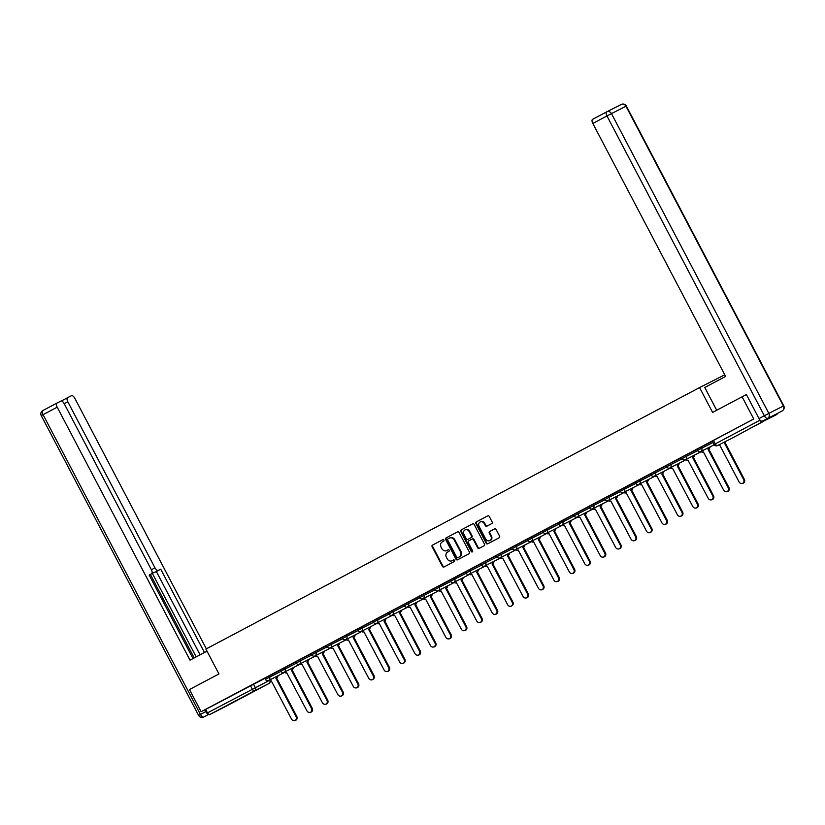 <?xml version="1.0" encoding="UTF-8"?>
<svg xmlns="http://www.w3.org/2000/svg" width="825" height="825" viewBox="0 0 825 825"><rect width="100%" height="100%" fill="white"/><g stroke="black" fill="none" stroke-linecap="round" stroke-linejoin="round"><path stroke-width="1.24" d="M443.912 540.055A0.866 0.773 -116.9 0 0 442.829 539.643L432.517 545.108A1.238 1.103 -116.9 0 0 432.114 546.717L442.458 566.414A1.238 1.103 -116.9 0 0 443.984 567.002L454.317 561.526A0.866 0.773 -116.9 0 0 453.513 559.989L452.183 560.701A3.95 3.517 -116.9 0 1 447.233 558.845L446.377 557.205A3.95 3.517 -116.9 0 1 447.645 552.059L448.975 551.347A0.866 0.773 -116.9 0 0 448.171 549.821L446.841 550.533A3.95 3.517 -116.9 0 1 441.891 548.677L441.035 547.037A3.95 3.517 -116.9 0 1 442.303 541.891L443.633 541.179A0.866 0.773 -116.9 0 0 443.912 540.055M228.257 704.808L240.952 698.218L228.257 704.808M750.214 428.309L762.908 421.719L750.214 428.309M491.772 523.576A1.238 1.103 -116.9 0 0 492.164 521.978L489.266 516.45A1.238 1.103 -116.9 0 0 487.74 515.862L476.262 521.936A1.238 1.103 -116.9 0 0 475.87 523.545L486.203 543.242A1.238 1.103 -116.9 0 0 487.73 543.819L499.207 537.745A1.238 1.103 -116.9 0 0 499.599 536.137L496.103 529.464A1.238 1.103 -116.9 0 0 494.557 528.887L489.648 531.486A1.238 1.103 -116.9 0 0 489.256 533.094L490.988 536.405A3.3 2.939 -116.9 0 1 485.801 539.158L478.995 526.195A3.3 2.939 -116.9 0 1 484.182 523.442L485.317 525.597A1.238 1.103 -116.9 0 0 486.853 526.185L491.772 523.576M201.114 711.727L189.472 689.545L218.955 673.932L205.91 649.079L699.569 387.575L712.614 412.428L742.098 396.804L753.741 418.987L201.114 711.727L205.652 709.428L207.467 712.882L268.981 680.625M459.071 532.445A1.238 1.103 -116.9 0 0 457.524 531.867L446.067 537.941A1.238 1.103 -116.9 0 0 445.665 539.55L455.998 559.237A1.238 1.103 -116.9 0 0 457.545 559.814L469.002 553.74A1.238 1.103 -116.9 0 0 469.404 552.131L459.071 532.445M461.165 529.939L472.622 523.865A1.238 1.103 -116.9 0 0 472.622 523.865A1.238 1.103 -116.9 0 1 474.169 524.452L484.502 544.139A1.238 1.103 -116.9 0 1 484.11 545.748L479.201 548.347A1.238 1.103 -116.9 0 1 477.654 547.759L473.468 539.777A1.238 1.103 -116.9 0 0 471.921 539.199L468.662 540.922A1.238 1.103 -116.9 0 0 468.27 542.53L472.632 550.842A0.866 0.773 -116.9 0 1 471.271 551.564L460.762 531.548A1.238 1.103 -116.9 0 1 461.165 529.939L472.746 523.813M760.114 420.162A2.516 1.155 62.1 0 0 762.29 421.843L776.82 414.48A2.516 1.155 62.1 0 0 776.82 414.47A2.516 1.155 62.1 0 0 777.202 413.562M742.098 396.804L746.13 394.762M753.741 418.987L712.264 441.066L714.079 444.52L760.093 420.142M205.652 709.428L264.815 678.367M224.194 707.211L269.012 683.471A2.516 1.155 62.1 0 0 269.022 683.471A2.516 1.155 62.1 0 0 269.012 683.471L224.183 707.221A2.516 1.155 -117.9 0 1 224.183 707.221A2.516 1.155 -117.9 0 1 224.194 707.211L209.663 714.584A2.516 1.155 -117.9 0 1 207.467 712.882M295.68 662.011L280.16 670.034M288.142 665.806L295.597 661.856L288.142 665.796M303.579 657.628L311.025 653.678L303.569 657.618M319.007 649.461L326.463 645.511L319.007 649.44M333.671 641.675L341.901 637.333L333.671 641.675M349.109 633.497L357.328 629.155L349.109 633.497M364.537 625.319L372.766 620.977L364.537 625.319M388.193 612.789L379.974 617.141L388.193 612.81M396.175 608.582L403.631 604.632L396.165 608.561M434.579 588.431L419.059 596.454M434.486 588.266L427.041 592.216M449.924 580.088L441.705 584.44L449.924 580.109M457.906 575.881L465.362 571.931L457.906 575.86M480.789 563.743L472.57 568.095L480.8 563.753M488.008 559.917L496.227 555.576L488.008 559.917M504.209 551.347L511.665 547.398L504.199 551.337M542.613 531.207L527.092 539.23M535.074 535.002L542.53 531.053L535.064 534.982M573.478 514.852L550.502 526.814M565.94 518.647L573.396 514.697L565.94 518.636M588.823 506.509L580.604 510.861L588.823 506.529M596.805 502.301L604.261 498.352L596.805 502.281M611.469 494.515L619.699 490.174L611.469 494.515M635.116 481.986L626.907 486.338L635.126 481.996M642.335 478.16L650.564 473.828L642.335 478.16M657.773 469.992L665.992 465.651L657.773 469.992M681.419 457.463L673.2 461.814L681.429 457.473M696.857 449.285L688.638 453.637L696.857 449.295M704.839 445.067L712.295 441.127L704.839 445.057M701.044 447.026L701.683 448.253L697.476 450.471L696.836 449.243L712.377 441.282M685.606 455.204L686.256 456.431L682.048 458.648L681.398 457.421L696.939 449.45M670.178 463.382L670.818 464.609L666.61 466.826L665.971 465.599L681.512 457.627M654.741 471.549L655.38 472.777L651.173 474.994L650.533 473.777L666.074 465.805M639.303 479.727L639.952 480.954L635.745 483.172L635.095 481.944L650.647 473.983M623.875 487.905L624.515 489.132L620.307 491.349L619.668 490.122L635.209 482.151M608.438 496.083L609.087 497.31L604.88 499.527L604.23 498.3L619.771 490.328M593.01 504.25L593.649 505.478L589.442 507.695L588.803 506.478L604.343 498.506M577.572 512.428L578.222 513.655L574.014 515.873L573.365 514.645L588.906 506.684M546.707 528.784L547.357 530.011L543.149 532.228L542.499 531.001L558.04 523.029M515.842 545.129L516.481 546.356L512.273 548.573L511.634 547.346L527.175 539.385M500.404 553.307L501.053 554.534L496.846 556.751L496.196 555.524L511.748 547.553M484.976 561.485L485.616 562.712L481.408 564.929L480.769 563.702L496.31 555.73M469.538 569.663L470.188 570.879L465.981 573.107L465.331 571.88L480.872 563.908M454.111 577.83L454.75 579.057L450.543 581.274L449.903 580.047L465.444 572.086M438.673 586.008L439.323 587.235L435.115 589.452L434.466 588.225L450.007 580.264M407.808 602.363L408.457 603.591L404.25 605.808L403.6 604.581L419.141 596.609M392.38 610.531L393.02 611.758L388.812 613.975L388.173 612.758L403.714 604.787M376.942 618.709L377.582 619.936L373.374 622.153L372.735 620.926L388.276 612.965M361.505 626.887L362.154 628.114L357.947 630.331L357.297 629.104L372.848 621.132M346.077 635.064L346.717 636.292L342.509 638.509L341.87 637.282L357.411 629.31M330.639 643.232L331.289 644.459L327.082 646.676L326.432 645.459L341.973 637.488M315.212 651.41L315.851 652.637L311.644 654.854L311.004 653.627L326.545 645.666M299.774 659.587L300.424 660.815L296.216 663.032L295.567 661.805L311.108 653.833M268.909 675.943L269.558 677.16L265.351 679.387L264.701 678.16L280.242 670.189M699.569 387.575L724.773 374.787M257.276 682.162L264.732 678.212L257.266 682.141M427.041 592.226L434.497 588.277M550.512 526.824L557.958 522.875M447.253 550.316A3.95 3.517 -116.9 0 0 447.356 550.265L446.841 550.533M448.284 549.77L447.356 550.265M452.595 560.495A3.95 3.517 -116.9 0 0 452.647 560.464A3.95 3.517 -116.9 0 0 452.698 560.443L452.183 560.701M453.626 559.948L452.698 560.443M442.942 539.602L433.032 544.851A1.238 1.103 -116.9 0 0 432.63 546.459L442.973 566.146A1.238 1.103 -116.9 0 0 444.386 566.785M457.648 531.805L446.573 537.673A1.238 1.103 -116.9 0 0 446.181 539.282L456.514 558.979A1.238 1.103 -116.9 0 0 457.937 559.608M447.934 538.9A0.866 0.773 -116.9 0 0 447.655 540.024L456.73 557.308A0.866 0.773 -116.9 0 0 457.813 557.721L459.216 556.968A3.95 3.517 -116.9 0 0 460.494 551.822L454.286 540.014A3.95 3.517 -116.9 0 0 449.388 538.127A3.95 3.517 -116.9 0 0 449.347 538.158L447.934 538.9M458.308 557.463A0.866 0.773 -116.9 0 0 458.318 557.463A0.866 0.773 -116.9 0 0 458.329 557.452L459.731 556.71A3.95 3.517 -116.9 0 0 461 551.564L460.494 551.822M449.439 538.106L449.852 537.9A3.95 3.517 -116.9 0 1 454.802 539.746L461 551.564M472.447 538.931L472.436 538.942A1.238 1.103 -116.9 0 1 473.983 539.519L478.17 547.501A1.238 1.103 -116.9 0 0 479.583 548.14M461.68 529.681A1.238 1.103 -116.9 0 0 461.278 531.29L471.787 551.306A0.866 0.773 -116.9 0 0 472.57 551.791M469.116 531.496A3.3 2.939 -116.9 0 0 463.918 534.249L466.321 538.808A1.238 1.103 -116.9 0 0 467.868 539.395L471.116 537.663A1.238 1.103 -116.9 0 0 471.508 536.064L469.116 531.496L469.631 531.228A3.3 2.939 -116.9 0 0 465.29 529.805M467.847 539.395L468.363 539.137A1.238 1.103 -116.9 0 0 468.373 539.127L467.868 539.395M469.631 531.228L472.024 535.796A1.238 1.103 -116.9 0 1 471.632 537.405L468.373 539.127M480.356 521.751A3.3 2.939 -116.9 0 1 484.698 523.174L485.832 525.339A1.238 1.103 -116.9 0 0 487.255 525.979M490.143 540.581A3.3 2.939 -116.9 0 0 491.504 536.137L490.988 536.405M494.68 528.825L490.163 531.228A1.238 1.103 -116.9 0 0 489.772 532.837L491.504 536.137M487.853 515.811L476.778 521.678A1.238 1.103 -116.9 0 0 476.376 523.287L486.719 542.974A1.238 1.103 -116.9 0 0 488.132 543.613M277.891 675.799A2.516 2.238 63.1 0 1 276.767 677.903L276.097 678.243A2.516 2.238 -116.9 0 0 277.221 676.139M280.902 671.406L269.558 677.16A2.516 2.238 63.1 0 1 268.744 680.439A2.516 2.238 -116.9 0 0 271.25 680.811L291.586 719.183A2.898 2.578 -116.9 0 0 296.134 716.77L275.952 678.325M276.612 677.985L296.804 716.43A2.898 2.578 63.1 0 1 295.835 720.215L295.164 720.555M293.318 667.631A2.516 2.238 63.1 0 1 292.194 669.725L291.524 670.065A2.516 2.238 -116.9 0 0 292.658 667.961M284.347 667.765L284.986 668.993A2.516 2.238 63.1 0 1 284.182 672.262A2.516 2.238 -116.9 0 0 286.677 672.633L307.013 711.006A2.898 2.578 -116.9 0 0 311.561 708.592L291.38 670.148M292.05 669.807L312.232 708.252A2.898 2.578 63.1 0 1 311.262 712.037L310.602 712.377M308.756 659.453A2.516 2.238 63.1 0 1 307.632 661.557L306.962 661.887A2.516 2.238 -116.9 0 0 308.086 659.794M311.767 655.06L300.424 660.815A2.516 2.238 63.1 0 1 299.609 664.094A2.516 2.238 -116.9 0 0 302.115 664.455L322.451 702.828A2.898 2.578 -116.9 0 0 326.999 700.415L306.817 661.97M307.478 661.629L327.669 700.074A2.898 2.578 63.1 0 1 326.7 703.869L326.03 704.21M206.993 651.162L190.018 660.155L57.203 407.179L43.055 414.676L200.444 714.45L205.786 711.624L204.847 709.83M151.388 569.755L154.997 567.837L67.825 401.796L64.216 403.703M154.997 567.837A3.774 1.722 62.1 0 0 158.297 570.405L153.945 572.705A3.774 1.722 -117.9 0 1 152.13 572.117M204.456 652.503L160.71 569.178L158.297 570.405M206.363 648.842L74.797 398.258A3.774 1.722 62.1 0 0 71.507 395.691L67.609 397.671A3.774 1.722 62.1 0 0 67.598 397.681A3.774 1.722 62.1 0 0 67.825 401.796M151.583 573.808L149.181 575.077L151.573 573.818A3.774 1.722 62.1 0 0 151.583 573.808A3.774 1.722 62.1 0 0 151.357 569.693L64.175 403.642A3.774 1.722 62.1 0 0 60.885 401.084L56.987 403.054A3.774 1.722 62.1 0 0 56.977 403.064A3.774 1.722 62.1 0 0 57.203 407.179M151.573 573.818L149.16 575.035L193.009 658.567M205.786 711.624A3.774 1.722 62.1 0 0 208.56 714.264M196.185 656.886L152.109 572.942M194.205 657.938L150.377 574.447M200.104 654.813L156.348 571.488L153.945 572.705M156.348 571.488L160.71 569.178M716.708 410.262L704.756 387.482L725.629 376.427L592.814 123.451A3.774 1.722 -117.9 0 1 592.587 119.336A3.774 1.722 -117.9 0 1 592.597 119.326L606.715 111.849A3.774 1.722 62.1 0 0 606.736 111.839A3.774 1.722 62.1 0 0 606.963 115.964L592.814 123.451M762.3 421.132L776.82 413.758A3.774 1.722 -117.9 0 1 776.83 413.758A3.774 1.722 -117.9 0 1 776.82 413.758L762.3 421.132A3.774 1.722 -117.9 0 1 759 418.564L746.429 394.608M324.184 651.276A2.516 2.238 63.1 0 1 323.06 653.379L322.4 653.72A2.516 2.238 -116.9 0 0 323.524 651.616M327.195 646.882L315.851 652.637A2.516 2.238 63.1 0 1 315.047 655.916A2.516 2.238 -116.9 0 0 317.543 656.288L337.879 694.65A2.898 2.578 -116.9 0 0 342.437 692.247L322.245 653.792M322.915 653.452L343.097 691.907A2.898 2.578 63.1 0 1 342.138 695.692L341.468 696.032M339.622 643.098A2.516 2.238 63.1 0 1 338.498 645.202L337.827 645.542A2.516 2.238 -116.9 0 0 338.951 643.438M342.633 638.705L331.289 644.459A2.516 2.238 63.1 0 1 330.474 647.738A2.516 2.238 -116.9 0 0 332.98 648.11L353.317 686.482A2.898 2.578 -116.9 0 0 357.864 684.069L337.683 645.624M338.343 645.284L358.535 683.729A2.898 2.578 63.1 0 1 357.565 687.514L356.895 687.854M355.059 634.93A2.516 2.238 63.1 0 1 353.925 637.024L353.265 637.364A2.516 2.238 -116.9 0 0 354.389 635.26M358.06 630.537L346.717 636.292A2.516 2.238 63.1 0 1 345.912 639.561A2.516 2.238 -116.9 0 0 348.418 639.932L368.744 678.305A2.898 2.578 -116.9 0 0 373.302 675.892L353.11 637.447M353.781 637.106L373.962 675.551A2.898 2.578 63.1 0 1 373.003 679.336L372.333 679.676M370.487 626.752A2.516 2.238 63.1 0 1 369.363 628.856L368.692 629.186A2.516 2.238 -116.9 0 0 369.817 627.093M373.498 622.359L362.154 628.114A2.516 2.238 63.1 0 1 361.35 631.393A2.516 2.238 -116.9 0 0 363.846 631.754L384.182 670.127A2.898 2.578 -116.9 0 0 388.73 667.714L368.548 629.269M369.218 628.928L389.4 667.373A2.898 2.578 63.1 0 1 388.431 671.168L387.771 671.498M385.925 618.575A2.516 2.238 63.1 0 1 384.79 620.678L384.13 621.019A2.516 2.238 -116.9 0 0 385.254 618.915M388.926 614.182L377.582 619.936A2.516 2.238 63.1 0 1 376.778 623.215A2.516 2.238 -116.9 0 0 379.283 623.587L399.609 661.949A2.898 2.578 -116.9 0 0 404.168 659.536L383.976 621.091M384.646 620.751L404.827 659.206A2.898 2.578 63.1 0 1 403.868 662.991L403.198 663.331M401.352 610.397A2.516 2.238 63.1 0 1 400.228 612.501L399.558 612.841A2.516 2.238 -116.9 0 0 400.692 610.737M404.363 606.004L393.02 611.758A2.516 2.238 63.1 0 1 392.184 615.058A2.516 2.238 -116.9 0 0 394.711 615.409L415.047 653.771A2.898 2.578 -116.9 0 0 419.595 651.368L399.413 612.913M400.084 612.583L420.265 651.028A2.898 2.578 63.1 0 1 419.296 654.813L418.636 655.153M416.79 602.229A2.516 2.238 63.1 0 1 415.666 604.323L414.996 604.663A2.516 2.238 -116.9 0 0 416.12 602.559M419.801 597.826L408.457 603.591A2.516 2.238 63.1 0 1 407.643 606.86A2.516 2.238 -116.9 0 0 410.149 607.231L430.485 645.604A2.898 2.578 -116.9 0 0 435.033 643.191L414.851 604.746M415.511 604.405L435.703 642.85A2.898 2.578 63.1 0 1 434.734 646.635L434.063 646.975M432.218 594.052A2.516 2.238 63.1 0 1 431.093 596.145L430.423 596.485A2.516 2.238 -116.9 0 0 431.558 594.392M423.246 594.186L423.885 595.413A2.516 2.238 63.1 0 1 423.081 598.692A2.516 2.238 -116.9 0 0 425.576 599.053L445.912 637.426A2.898 2.578 -116.9 0 0 450.46 635.013L430.279 596.568M430.949 596.227L451.131 634.673A2.898 2.578 63.1 0 1 450.161 638.467L449.501 638.798M447.655 585.874A2.516 2.238 63.1 0 1 446.531 587.977L445.861 588.318A2.516 2.238 -116.9 0 0 446.985 586.214M450.667 581.481L439.323 587.235A2.516 2.238 63.1 0 1 438.508 590.514A2.516 2.238 -116.9 0 0 441.014 590.886L461.35 629.248A2.898 2.578 -116.9 0 0 465.898 626.835L445.717 588.39M446.377 588.05L466.568 626.505A2.898 2.578 63.1 0 1 465.599 630.29L464.929 630.63M463.083 577.696A2.516 2.238 63.1 0 1 461.959 579.8L461.299 580.14A2.516 2.238 -116.9 0 0 462.423 578.036M466.094 573.303L454.75 579.057A2.516 2.238 63.1 0 1 453.946 582.337A2.516 2.238 -116.9 0 0 456.442 582.708L476.778 621.07A2.898 2.578 -116.9 0 0 481.336 618.667L461.144 580.212M461.814 579.882L481.996 618.327A2.898 2.578 63.1 0 1 481.037 622.112L480.367 622.452M478.521 569.518A2.516 2.238 63.1 0 1 477.397 571.622L476.726 571.962A2.516 2.238 -116.9 0 0 477.85 569.858M481.532 565.125L470.188 570.879A2.516 2.238 63.1 0 1 469.373 574.159A2.516 2.238 -116.9 0 0 471.879 574.53L492.216 612.903A2.898 2.578 -116.9 0 0 496.763 610.49L476.582 572.045M477.242 571.704L497.434 610.149A2.898 2.578 63.1 0 1 496.464 613.934L495.794 614.274M493.958 561.351A2.516 2.238 63.1 0 1 492.824 563.444L492.164 563.784A2.516 2.238 -116.9 0 0 493.288 561.691M496.959 556.958L485.616 562.712A2.516 2.238 63.1 0 1 484.811 565.981A2.516 2.238 -116.9 0 0 487.317 566.352L507.643 604.725A2.898 2.578 -116.9 0 0 512.201 602.312L492.009 563.867M492.68 563.527L512.861 601.972A2.898 2.578 63.1 0 1 511.902 605.767L511.232 606.097M509.386 553.173A2.516 2.238 63.1 0 1 508.262 555.277L507.592 555.607A2.516 2.238 -116.9 0 0 508.716 553.513M512.397 548.78L501.053 554.534A2.516 2.238 63.1 0 1 500.239 557.813A2.516 2.238 -116.9 0 0 502.745 558.174L523.081 596.547A2.898 2.578 -116.9 0 0 527.629 594.134L507.447 555.689M508.118 555.349L528.299 593.804A2.898 2.578 63.1 0 1 527.33 597.589L526.67 597.929M524.824 544.995A2.516 2.238 63.1 0 1 523.689 547.099L523.029 547.439A2.516 2.238 -116.9 0 0 524.153 545.335M527.825 540.602L516.481 546.356A2.516 2.238 63.1 0 1 515.677 549.636A2.516 2.238 -116.9 0 0 518.183 550.007L538.508 588.369A2.898 2.578 -116.9 0 0 543.067 585.967L522.875 547.511M523.545 547.181L543.727 585.626A2.898 2.578 63.1 0 1 542.768 589.411L542.097 589.751M540.251 536.817A2.516 2.238 63.1 0 1 539.127 538.921L538.457 539.261A2.516 2.238 -116.9 0 0 539.591 537.158M531.279 536.962L531.919 538.178A2.516 2.238 63.1 0 1 531.114 541.458A2.516 2.238 -116.9 0 0 533.61 541.829L553.946 580.202A2.898 2.578 -116.9 0 0 558.494 577.789L538.312 539.344M538.983 539.003L559.164 577.448A2.898 2.578 63.1 0 1 558.195 581.233L557.535 581.573M555.689 528.65A2.516 2.238 63.1 0 1 554.565 530.743L553.895 531.083A2.516 2.238 -116.9 0 0 555.019 528.98M545.572 534.126A2.516 2.238 -116.9 0 0 545.603 534.105A2.516 2.516 0 0 0 546.542 533.29A2.516 2.238 -116.9 0 0 549.048 533.651L569.384 572.024A2.898 2.578 -116.9 0 0 573.932 569.611L553.74 531.166M554.41 530.826L574.602 569.271A2.898 2.578 63.1 0 1 573.633 573.055L572.962 573.396M571.117 520.472A2.516 2.238 63.1 0 1 569.993 522.576L569.322 522.906A2.516 2.238 -116.9 0 0 570.457 520.812M562.145 520.606L562.784 521.833A2.516 2.238 63.1 0 1 561.98 525.112A2.516 2.238 -116.9 0 0 564.475 525.473L584.812 563.846A2.898 2.578 -116.9 0 0 589.359 561.433L569.178 522.988M569.848 522.648L590.03 561.093A2.898 2.578 63.1 0 1 589.06 564.888L588.4 565.218M586.554 512.294A2.516 2.238 63.1 0 1 585.43 514.398L584.76 514.738A2.516 2.238 -116.9 0 0 585.884 512.634M589.566 507.901L578.222 513.655A2.516 2.238 63.1 0 1 577.407 516.935A2.516 2.238 -116.9 0 0 579.913 517.306L600.249 555.668A2.898 2.578 -116.9 0 0 604.797 553.255L584.616 514.81M585.276 514.47L605.467 552.925A2.898 2.578 63.1 0 1 604.498 556.71L603.828 557.05M601.982 504.116A2.516 2.238 63.1 0 1 600.858 506.22L600.198 506.56A2.516 2.238 -116.9 0 0 601.322 504.457M604.993 499.723L593.649 505.478A2.516 2.238 63.1 0 1 592.845 508.757A2.516 2.238 -116.9 0 0 595.341 509.128L615.677 547.491A2.898 2.578 -116.9 0 0 620.235 545.088L600.043 506.643M600.713 506.302L620.895 544.748A2.898 2.578 63.1 0 1 619.936 548.532L619.266 548.873M617.42 495.949A2.516 2.238 63.1 0 1 616.296 498.042L615.625 498.382A2.516 2.238 -116.9 0 0 616.749 496.279M620.431 491.556L609.087 497.31A2.516 2.238 63.1 0 1 608.273 500.579A2.516 2.238 -116.9 0 0 610.778 500.95L631.115 539.323A2.898 2.578 -116.9 0 0 635.663 536.91L615.481 498.465M616.141 498.125L636.333 536.57A2.898 2.578 63.1 0 1 635.363 540.354L634.693 540.695M632.857 487.771A2.516 2.238 63.1 0 1 631.723 489.875L631.063 490.205A2.516 2.238 -116.9 0 0 632.187 488.111M635.858 483.378L624.515 489.132A2.516 2.238 63.1 0 1 623.71 492.412A2.516 2.238 -116.9 0 0 626.216 492.772L646.542 531.145A2.898 2.578 -116.9 0 0 651.1 528.732L630.908 490.287M631.579 489.947L651.76 528.392A2.898 2.578 63.1 0 1 650.801 532.187L650.131 532.517M648.285 479.593A2.516 2.238 63.1 0 1 647.161 481.697L646.491 482.037A2.516 2.238 -116.9 0 0 647.615 479.933M651.296 475.2L639.952 480.954A2.516 2.238 63.1 0 1 639.138 484.234A2.516 2.238 -116.9 0 0 641.644 484.605L661.98 522.967A2.898 2.578 -116.9 0 0 666.528 520.554L646.346 482.109M647.017 481.769L667.198 520.224A2.898 2.578 63.1 0 1 666.229 524.009L665.569 524.349M663.723 471.415A2.516 2.238 63.1 0 1 662.588 473.519L661.928 473.859A2.516 2.238 -116.9 0 0 663.053 471.756M666.724 467.022L655.38 472.777A2.516 2.238 63.1 0 1 654.576 476.056A2.516 2.238 -116.9 0 0 657.082 476.427L677.408 514.79A2.898 2.578 -116.9 0 0 681.966 512.387L661.774 473.932M662.444 473.602L682.626 512.047A2.898 2.578 63.1 0 1 681.667 515.831L680.996 516.172M679.15 463.248A2.516 2.238 63.1 0 1 678.026 465.341L677.356 465.682A2.516 2.238 -116.9 0 0 678.49 463.578M682.162 458.844L670.818 464.609A2.516 2.238 63.1 0 1 670.013 467.878A2.516 2.238 -116.9 0 0 672.509 468.249L692.845 506.622A2.898 2.578 -116.9 0 0 697.393 504.209L677.212 465.764M677.882 465.424L698.063 503.869A2.898 2.578 63.1 0 1 697.094 507.653L696.434 507.994M694.588 455.07A2.516 2.238 63.1 0 1 693.464 457.163L692.794 457.504A2.516 2.238 -116.9 0 0 693.918 455.41M697.599 450.677L686.256 456.431A2.516 2.238 63.1 0 1 685.441 459.711A2.516 2.238 -116.9 0 0 687.947 460.072L708.283 498.444A2.898 2.578 -116.9 0 0 712.831 496.031L692.639 457.586M693.309 457.246L713.501 495.691A2.898 2.578 63.1 0 1 712.532 499.486L711.862 499.816M710.016 446.892A2.516 2.238 63.1 0 1 708.892 448.996L708.221 449.336A2.516 2.238 -116.9 0 0 709.356 447.233M713.017 442.499L701.683 448.253A2.516 2.238 63.1 0 1 700.879 451.533A2.516 2.238 -116.9 0 0 703.374 451.904L723.711 490.267A2.898 2.578 -116.9 0 0 728.258 487.853L708.077 449.408M708.747 449.068L728.929 487.523A2.898 2.578 63.1 0 1 727.959 491.308L727.299 491.648M719.452 444.582L739.148 482.089A2.898 2.578 -116.9 0 0 743.696 479.686L724.041 442.252M724.711 441.911L744.367 479.346A2.898 2.578 63.1 0 1 743.397 483.13L742.727 483.471M762.29 421.843L732.012 438.209A2.516 1.155 62.1 0 1 732.002 438.219A2.516 2.238 63.1 0 1 731.971 438.23A2.516 2.238 63.1 0 1 731.94 438.25M253.481 684.111L255.286 687.565A2.516 2.238 -116.9 0 1 254.482 690.845L209.663 714.584M270.095 681.038A2.516 2.238 -116.9 0 1 269.002 683.482L254.482 690.845A2.516 1.155 -117.9 0 1 252.285 689.133L250.47 685.678M557.937 522.823L558.577 524.05L574.128 516.079M543.149 532.228A2.516 2.516 0 0 0 546.511 533.301A2.516 2.238 63.1 0 0 547.357 530.011L558.7 524.257M527.072 539.179L527.711 540.406L543.262 532.424M419.038 596.403L419.677 597.63L435.229 589.658M280.139 669.982L280.778 671.21L296.33 663.238M268.744 680.439A2.516 2.238 63.1 0 1 268.713 680.46A2.516 2.516 0 0 1 265.351 679.387M284.058 672.323A2.516 2.238 63.1 0 1 283.264 673.076A2.516 2.238 -116.9 0 1 283.233 673.087A2.516 2.516 0 0 0 284.171 672.272A2.516 2.238 63.1 0 1 284.151 672.282A2.516 2.516 0 0 1 280.778 671.21M283.202 673.107A2.516 2.238 -116.9 0 0 283.233 673.087L268.713 680.46M299.485 664.156A2.516 2.238 63.1 0 1 298.702 664.898A2.516 2.238 -116.9 0 1 298.671 664.919A2.516 2.516 0 0 0 299.609 664.094A2.516 2.238 63.1 0 1 299.578 664.104A2.516 2.516 0 0 1 296.216 663.032M298.64 664.929A2.516 2.238 -116.9 0 0 298.671 664.919L284.151 672.282M314.923 655.978A2.516 2.238 63.1 0 1 314.129 656.721A2.516 2.238 -116.9 0 1 314.098 656.741A2.516 2.516 0 0 0 315.037 655.916A2.516 2.238 63.1 0 1 315.016 655.927A2.516 2.516 0 0 1 311.644 654.854M314.067 656.752A2.516 2.238 -116.9 0 0 314.098 656.741L299.578 664.104M330.351 647.8A2.516 2.238 63.1 0 1 329.567 648.553A2.516 2.238 -116.9 0 1 329.536 648.563A2.516 2.516 0 0 0 330.474 647.738A2.516 2.238 63.1 0 1 330.443 647.759A2.516 2.516 0 0 1 327.082 646.676M329.505 648.584A2.516 2.238 -116.9 0 0 329.536 648.563L315.016 655.927M345.788 639.623A2.516 2.238 63.1 0 1 344.994 640.375A2.516 2.238 -116.9 0 1 344.963 640.386A2.516 2.238 -116.9 0 0 344.963 640.386A2.516 2.516 0 0 0 345.902 639.571A2.516 2.238 63.1 0 0 345.912 639.561M361.226 631.445A2.516 2.238 63.1 0 1 360.432 632.197A2.516 2.238 -116.9 0 0 360.432 632.197A2.516 2.516 0 0 0 361.34 631.393A2.516 2.238 63.1 0 1 361.309 631.403A2.516 2.516 0 0 1 357.947 630.331M360.37 632.228A2.516 2.238 -116.9 0 0 360.401 632.218L345.881 639.581A2.516 2.516 0 0 1 342.509 638.509M376.654 623.277A2.516 2.238 63.1 0 1 375.87 624.02A2.516 2.238 -116.9 0 1 375.839 624.04A2.516 2.516 0 0 0 376.767 623.215A2.516 2.238 63.1 0 1 376.747 623.226A2.516 2.516 0 0 1 373.374 622.153M375.798 624.051A2.516 2.238 -116.9 0 0 375.839 624.04L361.309 631.403M392.092 615.099A2.516 2.238 63.1 0 1 391.298 615.852A2.516 2.238 -116.9 0 1 391.267 615.863A2.516 2.238 -116.9 0 0 391.267 615.863A2.516 2.516 0 0 0 392.205 615.038A2.516 2.516 0 0 1 388.812 613.975M407.519 606.922A2.516 2.238 63.1 0 1 406.735 607.674A2.516 2.238 -116.9 0 0 406.735 607.674A2.516 2.516 0 0 0 407.643 606.87M406.673 607.705A2.516 2.238 -116.9 0 0 406.704 607.685L392.184 615.058M407.643 606.86A2.516 2.238 63.1 0 1 407.612 606.88A2.516 2.516 0 0 1 404.25 605.808M422.957 598.744A2.516 2.238 63.1 0 1 422.163 599.497A2.516 2.238 -116.9 0 0 422.163 599.497A2.516 2.516 0 0 0 423.07 598.692A2.516 2.238 63.1 0 1 423.05 598.702A2.516 2.516 0 0 1 419.677 597.63M422.101 599.528A2.516 2.238 -116.9 0 0 422.132 599.517L407.612 606.88M438.384 590.576A2.516 2.238 63.1 0 1 437.601 591.319A2.516 2.238 -116.9 0 1 437.57 591.339A2.516 2.516 0 0 0 438.508 590.514A2.516 2.238 63.1 0 1 438.477 590.525A2.516 2.516 0 0 1 435.115 589.452M437.539 591.35A2.516 2.238 -116.9 0 0 437.57 591.339L423.05 598.702M453.822 582.398A2.516 2.238 63.1 0 1 453.028 583.141A2.516 2.238 -116.9 0 1 452.997 583.162A2.516 2.238 -116.9 0 0 452.997 583.162A2.516 2.516 0 0 0 453.936 582.337A2.516 2.238 63.1 0 1 453.915 582.357A2.516 2.516 0 0 1 450.543 581.274M469.25 574.221A2.516 2.238 63.1 0 1 468.466 574.973A2.516 2.238 -116.9 0 0 468.466 574.973A2.516 2.516 0 0 0 469.373 574.169A2.516 2.238 63.1 0 1 469.343 574.179A2.516 2.516 0 0 1 465.981 573.107M468.404 575.004A2.516 2.238 -116.9 0 0 468.435 574.984L453.915 582.357M484.688 566.043A2.516 2.238 63.1 0 1 483.893 566.796A2.516 2.238 -116.9 0 1 483.863 566.806A2.516 2.516 0 0 0 484.801 565.991A2.516 2.238 63.1 0 1 484.78 566.002A2.516 2.516 0 0 1 481.408 564.929M483.832 566.827A2.516 2.238 -116.9 0 0 483.863 566.806L469.343 574.179M500.125 557.875A2.516 2.238 63.1 0 1 499.331 558.618A2.516 2.238 -116.9 0 1 499.3 558.638A2.516 2.238 -116.9 0 0 499.3 558.638A2.516 2.516 0 0 0 500.239 557.813A2.516 2.238 63.1 0 1 500.208 557.824A2.516 2.516 0 0 1 496.846 556.751M515.553 549.697A2.516 2.238 63.1 0 1 514.769 550.44A2.516 2.238 -116.9 0 1 514.738 550.461A2.516 2.516 0 0 0 515.666 549.636A2.516 2.238 63.1 0 1 515.646 549.656A2.516 2.516 0 0 1 512.273 548.573M514.697 550.471A2.516 2.238 -116.9 0 0 514.738 550.461L500.208 557.824M530.991 541.52A2.516 2.238 63.1 0 1 530.197 542.273A2.516 2.238 -116.9 0 1 530.166 542.283A2.516 2.516 0 0 0 531.104 541.468A2.516 2.238 63.1 0 1 531.083 541.478A2.516 2.516 0 0 1 527.711 540.406M530.135 542.303A2.516 2.238 -116.9 0 0 530.166 542.283L515.646 549.656M546.418 533.342A2.516 2.238 63.1 0 1 545.634 534.095A2.516 2.238 -116.9 0 1 545.603 534.105L531.083 541.478M561.856 525.174A2.516 2.238 63.1 0 1 561.062 525.917A2.516 2.238 -116.9 0 0 561.062 525.917A2.516 2.516 0 0 0 561.969 525.112A2.516 2.238 63.1 0 1 561.949 525.123A2.516 2.516 0 0 1 558.577 524.05M561 525.948A2.516 2.238 -116.9 0 0 561.031 525.938L546.511 533.301M577.283 516.997A2.516 2.238 63.1 0 1 576.5 517.739A2.516 2.238 -116.9 0 1 576.469 517.76A2.516 2.516 0 0 0 577.407 516.935A2.516 2.238 63.1 0 1 577.376 516.945A2.516 2.516 0 0 1 574.014 515.873M576.438 517.77A2.516 2.238 -116.9 0 0 576.469 517.76L561.949 525.123M592.721 508.819A2.516 2.238 63.1 0 1 591.927 509.572A2.516 2.238 -116.9 0 1 591.896 509.582A2.516 2.238 -116.9 0 0 591.896 509.582A2.516 2.516 0 0 0 592.835 508.757A2.516 2.238 63.1 0 0 592.845 508.757M608.149 500.641A2.516 2.238 63.1 0 1 607.365 501.394A2.516 2.238 -116.9 0 0 607.365 501.394A2.516 2.516 0 0 0 608.273 500.589A2.516 2.238 63.1 0 1 608.242 500.6A2.516 2.516 0 0 1 604.88 499.527M607.303 501.425A2.516 2.238 -116.9 0 0 607.334 501.404L592.814 508.778A2.516 2.516 0 0 1 589.442 507.695M623.587 492.463A2.516 2.238 63.1 0 1 622.792 493.216A2.516 2.238 -116.9 0 1 622.762 493.237A2.516 2.516 0 0 0 623.7 492.412A2.516 2.238 63.1 0 1 623.679 492.422A2.516 2.516 0 0 1 620.307 491.349M622.731 493.247A2.516 2.238 -116.9 0 0 622.762 493.237L608.242 500.6M639.014 484.296A2.516 2.238 63.1 0 1 638.23 485.038A2.516 2.238 -116.9 0 1 638.199 485.059A2.516 2.238 -116.9 0 0 638.199 485.059A2.516 2.516 0 0 0 639.138 484.234A2.516 2.238 63.1 0 1 639.107 484.244A2.516 2.516 0 0 1 635.745 483.172M654.452 476.118A2.516 2.238 63.1 0 1 653.668 476.86A2.516 2.238 -116.9 0 1 653.637 476.881A2.516 2.516 0 0 0 654.565 476.056A2.516 2.238 63.1 0 1 654.545 476.077A2.516 2.516 0 0 1 651.173 474.994M653.596 476.902A2.516 2.238 -116.9 0 0 653.637 476.881L639.107 484.244M669.89 467.94A2.516 2.238 63.1 0 1 669.096 468.693A2.516 2.238 -116.9 0 0 669.096 468.693A2.516 2.516 0 0 0 670.003 467.888A2.516 2.238 63.1 0 1 669.982 467.899A2.516 2.516 0 0 1 666.61 466.826M669.034 468.724A2.516 2.238 -116.9 0 0 669.065 468.703L654.545 476.077M685.317 459.762A2.516 2.238 63.1 0 1 684.533 460.515A2.516 2.238 -116.9 0 1 684.502 460.536A2.516 2.238 -116.9 0 0 684.502 460.536A2.516 2.516 0 0 0 685.441 459.711A2.516 2.238 63.1 0 1 685.41 459.721A2.516 2.516 0 0 1 682.048 458.648M700.755 451.595A2.516 2.238 63.1 0 1 699.961 452.337A2.516 2.238 -116.9 0 1 699.93 452.358A2.516 2.238 -116.9 0 0 699.93 452.358A2.516 2.516 0 0 0 700.868 451.533A2.516 2.238 63.1 0 1 700.848 451.543A2.516 2.516 0 0 1 697.476 450.471M713.47 440.416L715.285 443.871A2.516 1.155 -117.9 0 0 717.482 445.582A2.516 2.238 63.1 0 1 717.451 445.603L731.971 438.23A2.516 2.516 0 0 0 732.012 438.209M442.973 566.146L442.458 566.414M432.63 546.459L432.114 546.717M433.032 544.851L432.517 545.108M456.514 558.979L455.998 559.237M446.181 539.282L445.665 539.55M459.731 556.71L459.216 556.968M454.802 539.746L454.286 540.014M478.17 547.501L477.654 547.759M473.983 539.519L473.468 539.777M471.787 551.306L471.271 551.564M461.278 531.29L460.762 531.548M471.632 537.405L471.116 537.663M472.024 535.796L471.508 536.064M485.832 525.339L485.317 525.597M484.698 523.174L484.182 523.442M489.772 532.837L489.256 533.094M490.163 531.228L489.648 531.486M486.719 542.974L486.203 543.242M476.778 521.678L476.262 521.936M276.767 677.903L276.097 678.243M296.804 716.43L296.134 716.77M292.194 669.725L291.524 670.065M312.232 708.252L311.561 708.592M307.632 661.557L306.962 661.887M327.669 700.074L326.999 700.415M208.704 714.378L203.693 717.038A3.774 3.362 63.1 0 0 203.734 717.018A3.774 1.722 -117.9 0 1 200.444 714.45L198.639 715.43L41.25 415.645L43.055 414.676A3.774 1.722 -117.9 0 1 42.828 410.561L56.956 403.074L42.828 410.561A3.774 1.722 -117.9 0 1 42.838 410.551A3.774 3.774 0 0 0 41.25 415.645M61.339 400.991L67.578 397.681L61.339 400.991M759 418.564L764.342 415.738L606.963 115.964L611.469 113.602L768.859 413.387L783.379 406.013L625.989 106.239L611.469 113.602A3.774 3.362 -116.9 0 0 606.746 111.839L592.587 119.336M606.839 111.788L621.266 104.466A3.774 3.362 63.1 0 1 625.989 106.239L626.361 106.054A3.774 3.774 0 0 0 621.308 104.445L606.788 111.808A3.774 3.774 0 0 0 606.736 111.839M764.342 415.738A3.774 1.722 62.1 0 0 767.642 418.296A3.774 3.362 63.1 0 0 768.859 413.387L764.342 415.738M783.75 405.838L783.379 406.013A3.774 3.362 -116.9 0 1 782.162 410.933A3.774 1.722 62.1 0 0 782.172 410.922A3.774 3.774 0 0 0 783.75 405.838L626.361 106.054M323.06 653.379L322.4 653.72M343.097 691.907L342.437 692.247M338.498 645.202L337.827 645.542M358.535 683.729L357.864 684.069M353.925 637.024L353.265 637.364M373.962 675.551L373.302 675.892M369.363 628.856L368.692 629.186M389.4 667.373L388.73 667.714M384.79 620.678L384.13 621.019M404.827 659.206L404.168 659.536M400.228 612.501L399.558 612.841M420.265 651.028L419.595 651.368M415.666 604.323L414.996 604.663M435.703 642.85L435.033 643.191M431.093 596.145L430.423 596.485M451.131 634.673L450.46 635.013M446.531 587.977L445.861 588.318M466.568 626.505L465.898 626.835M461.959 579.8L461.299 580.14M481.996 618.327L481.336 618.667M477.397 571.622L476.726 571.962M497.434 610.149L496.763 610.49M492.824 563.444L492.164 563.784M512.861 601.972L512.201 602.312M508.262 555.277L507.592 555.607M528.299 593.804L527.629 594.134M523.689 547.099L523.029 547.439M543.727 585.626L543.067 585.967M539.127 538.921L538.457 539.261M559.164 577.448L558.494 577.789M554.565 530.743L553.895 531.083M574.602 569.271L573.932 569.611M569.993 522.576L569.322 522.906M590.03 561.093L589.359 561.433M585.43 514.398L584.76 514.738M605.467 552.925L604.797 553.255M600.858 506.22L600.198 506.56M620.895 544.748L620.235 545.088M616.296 498.042L615.625 498.382M636.333 536.57L635.663 536.91M631.723 489.875L631.063 490.205M651.76 528.392L651.1 528.732M647.161 481.697L646.491 482.037M667.198 520.224L666.528 520.554M662.588 473.519L661.928 473.859M682.626 512.047L681.966 512.387M678.026 465.341L677.356 465.682M698.063 503.869L697.393 504.209M693.464 457.163L692.794 457.504M713.501 495.691L712.831 496.031M708.892 448.996L708.221 449.336M728.929 487.523L728.258 487.853M744.367 479.346L743.696 479.686M344.963 640.386L330.443 647.759M391.267 615.863L376.747 623.226M452.997 583.162L438.477 590.525M499.3 558.638L484.78 566.002M591.896 509.582L577.376 516.945M638.199 485.059L623.679 492.422M684.502 460.536L669.982 467.899M699.93 452.358L685.41 459.721M714.223 444.757L700.848 451.543M714.079 444.52A2.516 2.516 0 0 0 717.451 445.603M269.012 683.471A2.516 2.516 0 0 0 270.342 681.048M447.305 550.296L446.789 550.553M452.647 560.464L452.131 560.722M449.903 537.869L449.388 538.127M465.537 529.66L465.022 529.918M490.401 540.468L489.885 540.726M198.639 715.43A3.774 3.774 0 0 0 203.693 717.038M776.83 413.758L782.172 410.922"/></g></svg>
